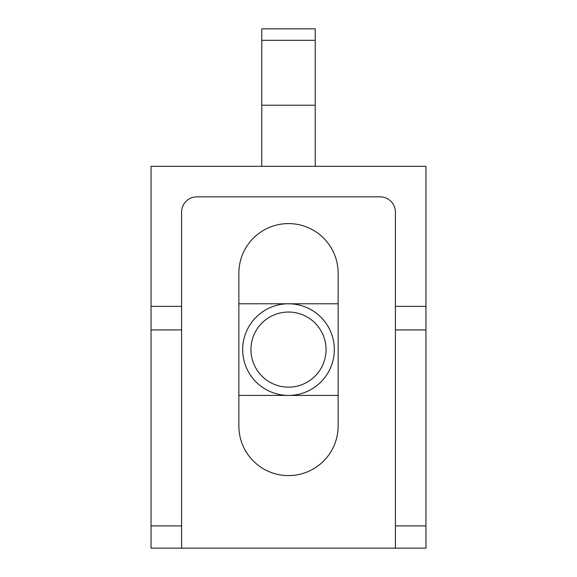 <?xml version="1.0" encoding="UTF-8"?>
<svg xmlns="http://www.w3.org/2000/svg" width="577" height="577" viewBox="0 0 577 577"><rect width="100%" height="100%" fill="white"/><g stroke="black" fill="none" stroke-linecap="round" stroke-linejoin="round"><path stroke-width="0.87" d="M250.952 349.597A37.548 37.548 0 0 1 288.5 312.042A37.548 37.548 0 0 1 326.048 349.597A37.548 37.548 0 0 1 288.5 387.145A37.548 37.548 0 0 1 250.952 349.597M238.864 395.418L288.5 395.418A45.821 45.821 0 0 1 242.679 349.597A45.821 45.821 0 0 1 288.5 303.776A45.821 45.821 0 0 1 334.321 349.597A45.821 45.821 0 0 1 288.5 395.418L338.136 395.418M338.136 303.776L238.864 303.776M151.037 166.313L425.963 166.313L425.963 548.15L151.037 548.15L151.037 166.313M151.037 306.358L181.582 306.358L181.582 212.134A15.276 15.276 0 0 1 196.858 196.858L380.142 196.858A15.276 15.276 0 0 1 395.418 212.134L395.418 306.358L425.963 306.358M315.23 40.318L261.77 40.318L261.77 28.85L315.23 28.85L315.23 166.313M261.77 40.318L261.77 166.313M238.864 273.224A49.636 49.636 0 0 1 288.5 223.587A49.636 49.636 0 0 1 338.136 273.224L338.136 425.963A49.636 49.636 0 0 1 288.5 475.599A49.636 49.636 0 0 1 238.864 425.963L238.864 273.224M395.418 548.15L395.418 525.907L425.963 525.907M425.963 329.929L395.418 329.929L395.418 525.907M395.418 329.929L395.418 306.358M315.23 105.216L261.77 105.216M315.23 28.85L261.77 28.85M181.582 306.358L181.582 329.929L151.037 329.929M151.037 525.907L181.582 525.907L181.582 329.929M181.582 525.907L181.582 548.15"/></g></svg>
